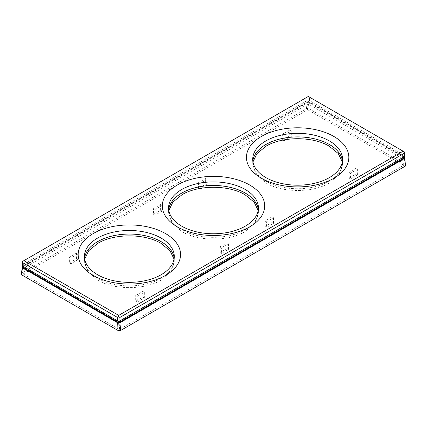 <?xml version="1.0" encoding="UTF-8"?>
<svg xmlns="http://www.w3.org/2000/svg" width="427" height="427" viewBox="0 0 427 427"><rect width="100%" height="100%" fill="white"/><g stroke="black" fill="none" stroke-linecap="round" stroke-linejoin="round"><path stroke-width="0.32" stroke-dasharray="2.13 1.6" d="M22.935 266.256L307.024 102.24L309.415 102.24L403.985 156.842M307.381 102.72L307.467 101.727L23.549 265.647L23.368 266.694L307.381 102.72L309.057 102.72L403.632 157.323M21.35 273.285L306.479 108.671L308.87 108.671L309.415 102.24M306.479 108.671L307.024 102.24M308.87 108.671L405.65 164.544M403.451 157.147L403.451 156.181L404.289 156.661L404.289 155.295L309.484 100.564L307.467 101.727L309.137 101.727L307.114 100.564L22.711 264.761L22.711 266.128L23.549 265.647L23.549 266.613M309.057 102.72L309.137 101.727L403.451 156.181L403.595 157.067M119.533 321.067L117.863 321.061M22.711 264.761L22.711 261.34L307.114 97.142L307.114 100.564M307.114 97.142L308.299 96.454L309.484 97.142L309.484 100.564M404.289 155.295L404.289 151.873L309.484 97.142M84.557 258.191A44.915 25.93 0 0 0 84.45 259.974A44.915 25.93 0 0 0 97.607 278.308A44.915 25.93 0 0 0 146.552 283.928A44.915 25.93 0 0 0 174.275 259.974A44.915 25.93 0 0 0 174.173 258.191M168.692 209.62A44.915 25.93 0 0 0 168.585 211.397A44.915 25.93 0 0 0 181.742 229.731A44.915 25.93 0 0 0 230.687 235.352A44.915 25.93 0 0 0 258.415 211.397A44.915 25.93 0 0 0 258.308 209.62M252.827 161.043A44.915 25.93 0 0 0 252.725 162.82A44.915 25.93 0 0 0 265.877 181.155A44.915 25.93 0 0 0 314.822 186.775A44.915 25.93 0 0 0 342.55 162.82A44.915 25.93 0 0 0 342.443 161.043M403.451 165.398L402.378 158.342L403.451 165.398L119.608 329.276L119.016 329.276L118.525 322.22L24.622 268.007L24.622 267.665L23.549 274.155L24.622 268.007M119.608 329.276L119.117 322.22L118.525 322.22M119.016 329.276L23.549 274.155M402.378 158.342L308.475 104.129L307.883 104.129L24.622 267.665M402.378 158.684L119.117 322.22M174.04 259.088L174.275 261.431L171.056 271.391L160.765 280.293C144.278 290.072 114.447 290.072 97.959 280.288L87.668 271.391L84.455 261.431L84.69 259.088M342.31 161.934L342.545 164.278L339.332 174.243L329.036 183.14C312.553 192.924 282.717 192.924 266.234 183.14L255.944 174.237L252.725 164.278L252.96 161.934M258.175 210.511L258.41 212.854L255.197 222.814L244.901 231.717C228.413 241.495 198.582 241.495 182.099 231.717L171.803 222.814L168.59 212.854L168.825 210.511M350.53 173.245L349.008 172.364L356.118 168.259L357.639 169.14L350.53 173.245L350.53 178.924L349.008 178.043L349.008 172.364M289.778 129.957L291.294 130.838L284.185 134.943L282.663 134.062L289.778 129.957L289.778 135.637L282.663 139.741L282.663 134.062M266.389 221.821L264.868 220.94L271.983 216.836L273.504 217.711L266.389 221.821L266.389 227.495L264.868 226.62L264.868 220.94M205.638 178.534L207.159 179.409L200.049 183.519L198.528 182.639L205.638 178.534L205.638 184.213L198.528 188.318L198.528 182.639M135.706 295.516L142.815 291.411L144.337 292.287L137.222 296.391L135.706 295.516L135.706 301.195L142.815 297.091L142.815 291.411M69.361 257.214L70.882 258.089L77.992 253.985L76.47 253.11L69.361 257.214L69.361 262.893L70.882 263.769L77.992 259.664L77.992 253.985M219.841 246.939L226.95 242.835L228.472 243.71L221.362 247.815L219.841 246.939L219.841 252.619L226.95 248.514L226.95 242.835M153.496 208.638L155.017 209.513L162.132 205.408L160.611 204.533L153.496 208.638L153.496 214.317L155.017 215.192L162.132 211.087L162.132 205.408M349.008 178.043L356.118 173.938L357.639 174.819L350.53 178.924M357.639 174.819L357.639 169.14M356.118 173.938L356.118 168.259M286.042 139.549L291.294 136.517L291.294 130.838M291.294 136.517L289.778 135.637M282.663 139.741L283.192 140.045M284.185 139.859L284.185 134.943M264.868 226.62L271.983 222.515L273.504 223.39L266.389 227.495M273.504 223.39L273.504 217.711M271.983 222.515L271.983 216.836M201.907 188.126L207.159 185.088L207.159 179.409M207.159 185.088L205.638 184.213M198.528 188.318L199.057 188.622M200.049 188.435L200.049 183.519M144.337 292.287L144.337 297.966L137.222 302.07L137.222 296.391M228.472 243.71L228.472 249.389L221.362 253.494L221.362 247.815M135.706 301.195L137.222 302.07M144.337 297.966L142.815 297.091M219.841 252.619L221.362 253.494M228.472 249.389L226.95 248.514M69.361 262.893L76.47 258.789L77.992 259.664M153.496 214.317L160.611 210.212L162.132 211.087M160.611 210.212L160.611 204.533M155.017 215.192L155.017 209.513M76.47 258.789L76.47 253.11M70.882 263.769L70.882 258.089M168.713 209.78A44.878 25.908 0 0 0 168.628 211.077A44.878 25.908 0 0 0 181.416 229.512A44.878 25.908 0 0 0 182.126 229.918A44.878 25.908 0 0 0 244.874 229.918A44.878 25.908 0 0 0 245.584 229.512A44.878 25.908 0 0 0 258.372 211.077A44.878 25.908 0 0 0 258.287 209.78M252.848 161.203A44.878 25.908 0 0 0 252.763 162.5A44.878 25.908 0 0 0 265.551 180.936A44.878 25.908 0 0 0 266.261 181.342A44.878 25.908 0 0 0 329.009 181.347A44.878 25.908 0 0 0 329.719 180.936A44.878 25.908 0 0 0 342.507 162.5A44.878 25.908 0 0 0 342.422 161.203M84.578 258.351A44.878 25.908 0 0 0 84.493 259.653A44.878 25.908 0 0 0 97.281 278.084A44.878 25.908 0 0 0 97.986 278.495A44.878 25.908 0 0 0 160.739 278.495A44.878 25.908 0 0 0 161.449 278.089A44.878 25.908 0 0 0 174.237 259.653A44.878 25.908 0 0 0 174.152 258.351M307.883 104.129L307.392 109.942L23.549 273.814M403.451 165.057L307.984 109.942L307.392 109.942M308.475 104.129L307.984 109.942M84.45 259.974L84.45 256.413M174.275 259.974L174.275 256.413M168.585 211.397L168.585 207.837M258.415 211.397L258.415 207.837M252.725 162.82L252.725 159.266M342.55 162.82L342.55 159.266M168.628 211.077L168.59 212.854M258.372 211.077L258.41 212.854M342.507 162.5L342.545 164.278M252.763 162.5L252.725 164.278M174.237 259.653L174.275 261.431M84.493 259.653L84.455 261.431"/><path stroke-width="0.64" d="M21.35 273.285L22.54 266.485L22.54 267.868L117.585 322.743L118.13 330.541L21.35 274.668L21.35 273.285M21.35 274.668L22.54 267.868M118.13 330.541L120.521 330.546L119.976 322.743L117.585 322.743M119.976 322.743L404.46 158.497L404.46 157.115L403.985 156.842M22.54 266.485L22.935 266.256M403.595 157.067L403.632 158.289L119.619 322.262L117.943 322.262L23.368 267.66L23.549 266.613L117.863 321.061L117.943 322.262M23.394 266.523L23.368 267.66M120.521 330.546L405.65 165.927L404.46 157.115M117.516 317.442L22.711 262.706L22.711 266.128L117.516 320.864L117.516 317.442L118.701 316.759L119.886 317.442L119.886 320.864L404.289 156.661L119.533 321.067L119.619 322.262M117.863 321.061L118.701 321.547L119.886 320.864M403.451 157.147L403.632 158.289M119.533 321.067L118.701 321.547L117.516 320.864M22.711 262.706L22.711 261.34L308.299 96.454L404.289 151.873L404.289 156.661M119.886 317.442L404.289 153.245M403.104 151.19L118.701 315.388L23.896 260.657M165.564 233.596A51.197 29.559 0 0 0 93.161 233.596A51.197 29.559 0 0 0 93.161 275.399A51.197 29.559 0 0 0 165.564 275.399A51.197 29.559 0 0 0 165.564 233.596M249.704 185.024A51.197 29.559 0 0 0 177.296 185.024A51.197 29.559 0 0 0 177.296 226.822A51.197 29.559 0 0 0 249.704 226.822A51.197 29.559 0 0 0 249.704 185.024M333.839 136.448A51.197 29.559 0 0 0 261.436 136.448A51.197 29.559 0 0 0 261.436 178.251A51.197 29.559 0 0 0 333.839 178.251A51.197 29.559 0 0 0 333.839 136.448M161.123 238.079A44.915 25.93 0 0 0 112.178 232.459A44.915 25.93 0 0 0 84.45 256.413A44.915 25.93 0 0 0 97.607 274.748A44.915 25.93 -0 0 0 146.552 280.374A44.915 25.93 -0 0 0 174.275 256.413A44.915 25.93 -0 0 0 161.123 238.079M245.258 189.503A44.915 25.93 0 0 0 196.313 183.882A44.915 25.93 0 0 0 168.585 207.837A44.915 25.93 0 0 0 181.742 226.177A44.915 25.93 0 0 0 230.687 231.797A44.915 25.93 0 0 0 258.415 207.837A44.915 25.93 0 0 0 245.258 189.503M329.393 140.926A44.915 25.93 0 0 0 280.448 135.306A44.915 25.93 0 0 0 252.725 159.266A44.915 25.93 0 0 0 265.877 177.6A44.915 25.93 -0 0 0 314.822 183.22A44.915 25.93 -0 0 0 342.55 159.266A44.915 25.93 -0 0 0 329.393 140.926M174.173 258.191A44.915 25.93 0 0 0 161.123 241.639A44.915 25.93 0 0 0 113.609 235.688A44.915 25.93 0 0 0 84.557 258.191M258.308 209.62A44.915 25.93 0 0 0 245.258 193.063A44.915 25.93 0 0 0 197.749 187.111A44.915 25.93 0 0 0 168.692 209.62M342.443 161.043A44.915 25.93 0 0 0 329.393 144.486A44.915 25.93 0 0 0 281.884 138.54A44.915 25.93 0 0 0 252.827 161.043M84.69 259.088L88.699 250.74L97.959 243.214C114.447 233.43 144.278 233.43 160.765 243.209L170.026 250.74L174.04 259.088M252.96 161.934L256.974 153.587L266.234 146.061C282.717 136.277 312.553 136.277 329.036 146.061L338.301 153.587L342.31 161.934M168.825 210.511L172.834 202.163L182.099 194.637C198.582 184.854 228.413 184.854 244.901 194.637L254.161 202.163L258.175 210.511M283.192 140.045L284.185 140.622L284.185 139.859M199.057 188.622L200.049 189.193L200.049 188.435M200.049 189.193L201.907 188.126M284.185 140.622L286.042 139.549M258.287 209.78A44.878 25.908 0 0 0 245.584 193.282A44.878 25.908 0 0 0 244.874 192.871A44.878 25.908 0 0 0 182.126 192.876A44.878 25.908 0 0 0 181.416 193.282A44.878 25.908 0 0 0 168.713 209.78M342.422 161.203A44.878 25.908 0 0 0 329.719 144.705A44.878 25.908 0 0 0 329.009 144.299A44.878 25.908 0 0 0 266.261 144.299A44.878 25.908 0 0 0 265.551 144.705A44.878 25.908 0 0 0 252.848 161.203M174.152 258.351A44.878 25.908 0 0 0 161.449 241.858A44.878 25.908 0 0 0 160.739 241.447A44.878 25.908 0 0 0 97.986 241.447A44.878 25.908 0 0 0 97.281 241.858A44.878 25.908 0 0 0 84.578 258.351M118.701 315.388L118.701 316.759M22.711 266.128L23.549 266.613M405.65 165.927L404.46 158.497"/></g></svg>
